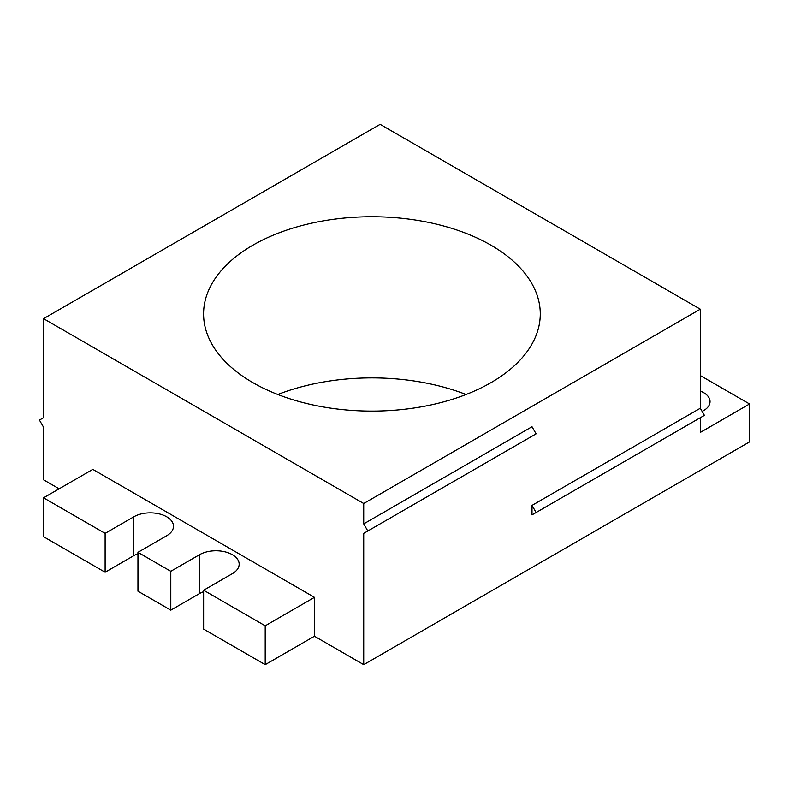 <?xml version="1.0" encoding="UTF-8"?>
<svg xmlns="http://www.w3.org/2000/svg" width="789" height="789" viewBox="0 0 789 789"><rect width="100%" height="100%" fill="white"/><g stroke="black" fill="none" stroke-linecap="round" stroke-linejoin="round"><path stroke-width="1.18" d="M363.719 503.51L700.297 309.189L380.13 124.346L43.553 318.667L363.719 503.51L363.719 523.886L532.003 426.731L536.106 433.842L363.719 533.364L532.003 436.209M252.894 382.645A168.343 97.185 0 0 0 476.517 390.082A168.343 97.185 0 0 0 540.268 313.923A168.343 97.185 0 0 0 490.955 245.201A168.343 97.185 0 0 0 307.503 224.135A168.343 97.185 0 0 0 203.582 313.923A168.343 97.185 0 0 0 252.894 382.645M700.297 375.544L749.55 403.978L749.55 441.899L363.719 664.654L363.719 533.364M314.456 636.22L265.203 664.654L265.203 625.795L314.456 597.352L314.456 636.22L363.719 664.654M265.203 664.654L203.631 629.109L203.631 590.241L265.203 625.795M170.799 610.153L170.799 571.285L137.957 552.33L137.957 591.198L170.799 610.153L199.528 593.565A23.216 13.403 180 0 1 203.631 591.681M105.124 572.232L105.124 533.374L43.553 497.82L43.553 536.688L105.124 572.232L133.854 555.643A23.216 13.403 180 0 1 137.957 553.76M43.553 318.667L43.553 417.726L39.45 420.093L43.553 427.204L43.553 479.811L59.155 488.815M466.062 394.5A168.343 97.185 0 0 0 277.787 394.5M702.111 411.394A22.062 12.732 0 0 0 703.581 410.615A22.062 12.732 0 0 0 710.041 401.611A22.062 12.732 0 0 0 700.297 391.048M749.55 403.978L700.297 432.421L700.297 417.726L532.003 514.882L536.106 512.515L532.003 505.404L532.003 514.882M532.003 505.404L700.297 408.248L700.297 309.189M367.822 530.997L363.719 523.886M43.553 497.82L92.806 469.386L314.456 597.352M170.799 571.285L199.528 554.697A23.216 13.403 180 0 1 224.835 551.787A23.216 13.403 180 0 1 239.166 564.174A23.216 13.403 180 0 1 232.37 573.652L203.631 590.241M105.124 533.374L133.854 516.785A23.216 13.403 180 0 1 159.161 513.876A23.216 13.403 180 0 1 173.491 526.263A23.216 13.403 180 0 1 166.696 535.741L137.957 552.33M700.297 408.248L704.399 415.359L536.106 512.515M199.528 554.697L199.528 593.565M133.854 516.785L133.854 555.643"/></g></svg>
